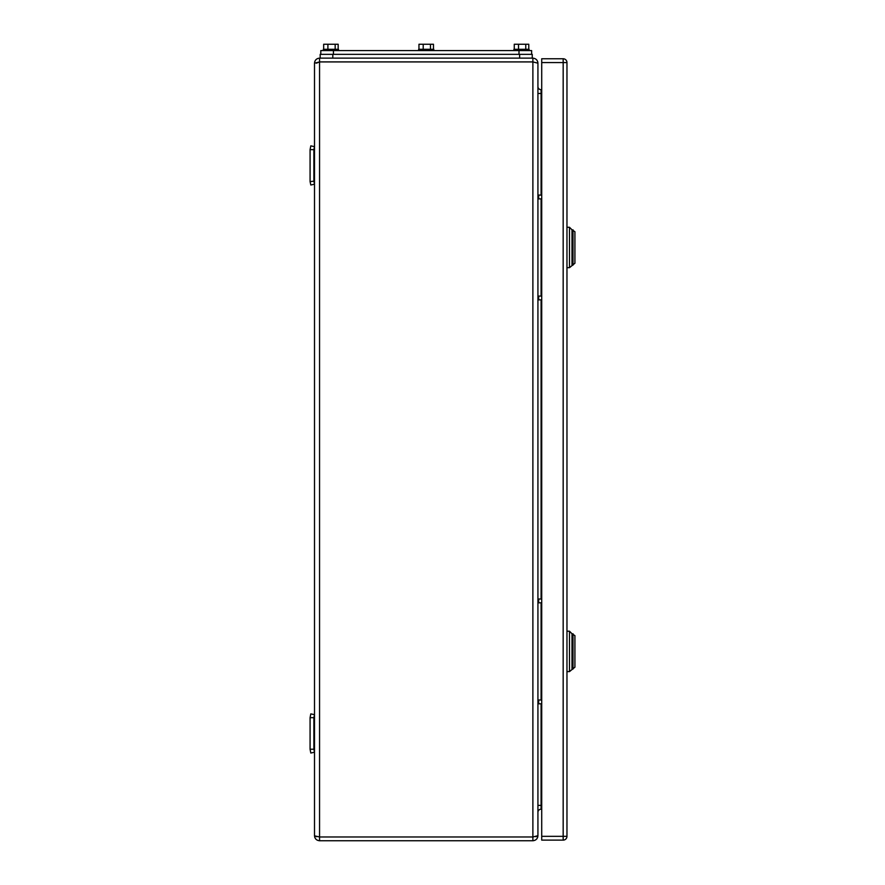 <?xml version="1.0" encoding="UTF-8"?>
<svg xmlns="http://www.w3.org/2000/svg" width="885" height="885" viewBox="0 0 885 885"><rect width="100%" height="100%" fill="white"/><g stroke="black" fill="none" stroke-linecap="round" stroke-linejoin="round"><path stroke-width="1.33" d="M316.565 836.723L314.507 835.706L314.507 63.189C314.806 60.147 316.487 58.465 319.551 58.133L532.881 58.133C535.945 58.465 537.626 60.147 537.925 63.189L532.881 61.917L319.551 61.917L319.551 58.133C316.487 58.465 314.806 60.147 314.507 63.189L319.551 61.917L319.551 836.967L532.881 836.967L532.881 58.133M316.399 63.189L319.551 61.917L314.507 63.189L314.761 61.585M535.867 836.723L537.925 835.706L537.925 63.167L532.881 61.917M314.507 835.706L314.761 837.298L314.507 835.706C314.806 838.737 316.487 840.418 319.551 840.75L319.551 836.967L314.507 835.838M532.881 840.75L532.881 836.967L537.925 835.706L537.671 837.298L537.925 835.706C537.637 838.737 535.945 840.418 532.881 840.75L319.551 840.75M541.72 809.189L541.089 809.189A3.153 3.153 0 0 0 537.925 812.353A3.153 3.153 0 0 1 541.089 809.189L541.089 703.796M541.089 195.087L541.089 89.695A3.153 3.153 0 0 1 537.925 86.542A3.153 3.153 0 0 0 541.089 89.695L541.72 89.695M310.082 749.23L310.801 753.024L314.507 752.239L313.876 749.23L310.082 749.23L310.082 717.68L313.876 717.68L313.876 749.23M313.876 717.68L314.507 714.671L310.801 713.885L310.082 717.68M310.082 181.204L310.082 149.654L313.876 149.654L313.876 181.204L310.082 181.602L310.801 184.998L314.507 184.213L313.876 181.204M313.876 149.654L314.507 146.644L310.801 145.859L310.082 149.654M537.925 703.796L541.72 703.796M537.925 700.002L541.72 700.002M537.925 602.807L541.72 602.807M537.925 599.023L541.72 599.023M537.925 198.882L541.72 198.882M537.925 195.087L541.72 195.087M537.925 299.86L541.72 299.86M537.925 296.077L541.72 296.077M541.72 840.119L541.72 836.336L563.17 836.336L563.17 840.119L541.72 840.119M541.72 62.558L541.72 58.764L563.17 58.764L563.17 62.558L566.964 62.558L566.964 836.336A3.783 3.783 0 0 1 563.17 840.119A3.783 3.783 0 0 0 566.964 836.336L563.17 836.336L563.17 62.558L541.72 62.558L541.72 836.336M566.964 62.558A3.783 3.783 0 0 0 563.17 58.764M566.964 671.604L569.486 671.604L569.486 631.215L566.964 631.215M569.486 671.604L574.918 667.19L574.918 635.629L572.009 633.737L572.009 669.082L572.009 633.737L569.486 631.215M573.015 669.082L573.015 633.737M566.964 267.679L569.486 267.679L569.486 227.279L566.964 227.279M569.486 267.679L574.918 263.254L574.918 231.704L572.009 229.801L572.009 265.146L572.009 229.801L569.486 227.279M573.015 265.146L573.015 229.801M531.62 54.35L531.62 50.567L320.812 50.567L320.812 54.35L320.812 50.567M532.25 58.133L532.25 54.35L320.182 54.35L320.182 58.133L320.182 54.35M513.942 50.567L513.942 49.294L529.097 49.294L529.097 50.567M528.776 49.294L528.776 44.25L525.767 44.25L525.767 49.294M525.767 44.25L518.51 44.25L518.51 49.294M514.262 49.294L514.262 44.25L518.51 44.25M323.346 50.567L323.346 49.294L338.49 49.294L338.49 50.567M338.17 49.294L338.17 44.25L335.161 44.25L335.161 49.294M335.161 44.25L327.904 44.25L327.904 49.294M323.667 49.294L323.667 44.25L327.904 44.25M418.638 50.567L418.638 49.294L433.794 49.294L433.794 50.567M433.473 49.294L433.473 44.25L430.464 44.25L430.464 49.294M430.464 44.25L423.207 44.25L423.207 49.294M418.959 49.294L418.959 44.25L423.207 44.25M537.925 805.405L541.72 805.405M541.72 93.478L537.925 93.478M541.089 700.002L541.089 602.807M541.089 599.023L541.089 299.86M541.089 296.077L541.089 198.882M538.655 703.796L538.655 700.002M538.655 602.807L538.655 599.023M538.655 198.882L538.655 195.087M538.655 299.86L538.655 296.077M333.435 50.567L333.435 54.35M518.997 50.567L518.997 54.35M332.804 54.35L332.804 58.133M519.628 54.35L519.628 58.133M537.726 61.762L537.925 63.056M537.925 63.189L537.671 61.585"/></g></svg>
